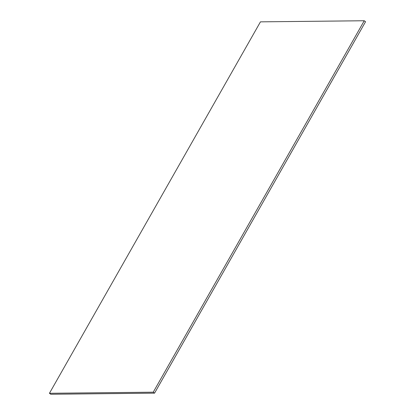 <?xml version="1.0" encoding="UTF-8"?>
<svg xmlns="http://www.w3.org/2000/svg" width="415" height="415" viewBox="0 0 415 415"><rect width="100%" height="100%" fill="white"/><g stroke="black" fill="none" stroke-linecap="round" stroke-linejoin="round"><path stroke-width="0.62" d="M153.239 392.191L154.551 393.15L365.558 21.71L364.245 20.75L153.239 392.191L364.245 20.75L260.449 21.85L49.442 393.29L153.239 392.191L154.551 393.15L50.755 394.25L49.442 393.29L260.449 21.85L364.245 20.75L365.558 21.71L154.551 393.15L50.755 394.25L49.442 393.29L153.239 392.191"/></g></svg>
